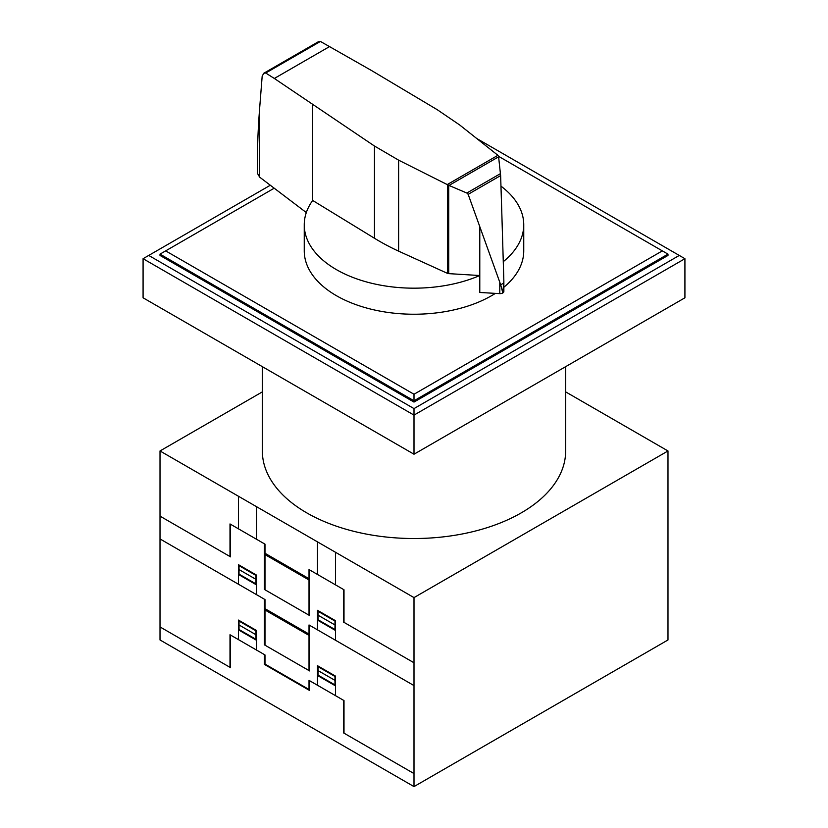 <?xml version="1.0" encoding="UTF-8"?>
<svg xmlns="http://www.w3.org/2000/svg" width="828" height="828" viewBox="0 0 828 828"><rect width="100%" height="100%" fill="white"/><g stroke="black" fill="none" stroke-linecap="round" stroke-linejoin="round"><path stroke-width="1.24" d="M448.714 273.633A2.36 1.366 180 0 1 447.451 273.354L398.62 251.153A233.268 134.674 180 0 1 374.463 238.257L312.673 200.448A109.751 63.363 0 0 0 304.249 224.802A109.751 63.363 0 0 0 336.396 269.618A109.751 63.363 0 0 0 479.785 275.527L448.714 273.633L448.714 185.317L447.234 184.572L497.907 155.312L498.559 156.43L500.629 175.588L501.851 214.162L503.859 281.096L502.834 292.926L500.702 284.801L468.162 194.332L466.847 193.027L448.714 185.317M495.403 293.371A109.751 63.363 180 0 1 336.396 295.679A109.751 63.363 180 0 1 304.249 250.874L304.249 224.802M320.426 41.441L265.726 73.019L263.718 73.278L318.221 41.814L320.426 41.441L371.813 70.69L437.298 109.741L459.633 124.935L497.907 155.312M263.718 73.278L262.166 76.3L259.692 107.661C258.326 125.318 257.622 140.211 257.591 152.331L257.591 173.611L259.661 177.161L306.319 212.568M502.637 293.009L502.637 293.04A3.829 2.215 0 0 0 502.834 292.926A3.829 2.215 0 0 0 503.859 291.415A3.829 2.215 0 0 0 503.828 291.114M449.086 185.41L498.611 156.813M466.847 193.027L500.485 173.611M500.702 284.801L503.797 283.01M447.234 184.572L398.62 160.156L374.463 146.028L274.337 78.463L329.844 46.409M274.337 78.463L265.726 73.019M479.785 226.903L479.785 292.47L499.791 293.629L499.791 282.69M499.791 293.629A3.829 2.215 0 0 0 502.637 293.04M312.684 200.448L312.684 104.825M503.289 261.658A109.751 63.363 0 0 0 523.751 224.802L523.751 250.874A109.751 63.363 180 0 1 503.859 287.254M523.751 224.802A109.751 63.363 0 0 0 500.961 186.145M498.539 156.306L667.989 254.134L667.989 255.438L414 402.077L160.011 255.438L160.011 254.134L274.213 188.204M662.348 250.874L414 394.252L165.652 250.874M160.011 254.134L414 400.773L414 394.252M414 402.077L414 400.773L667.989 254.134M476.731 138.504L679.27 255.438L414 408.597L414 415.107L143.078 258.698L270.311 185.244M414 408.597L148.729 255.438M684.922 258.698L684.922 297.801L414 454.22L414 415.107L684.922 258.698L679.27 255.438M414 454.22L143.078 297.801L143.078 258.698M565.659 366.659L565.659 450.96A151.659 87.561 180 0 1 472.032 531.855A151.659 87.561 180 0 1 306.764 512.874A151.659 87.561 180 0 1 262.341 450.96L262.341 366.659M565.659 391.882L667.989 450.96L414 597.599L160.011 450.96L262.341 391.882M160.011 450.96L160.011 639.961L414 786.6L667.989 639.961L667.989 450.96M414 786.6L414 597.599M309.02 615.194L309.02 569.571L344.003 589.774L344.003 622.366M414 662.773L343.444 622.035L343.444 589.453M284.004 565.555L286.985 566.3L289.955 568.991M290.483 569.302L287.005 565.99L283.528 565.286M299.136 572.997L299.136 574.301M299.425 573.162L299.425 574.466M309.02 572.831L309.579 573.162M309.02 573.483L309.579 573.814M290.007 624.415L287.026 621.725L284.056 620.979M299.136 628.39L299.136 629.694M283.528 620.679L287.005 621.383L290.483 624.695M299.425 628.555L299.425 629.86M317.486 629.86L317.486 610.308L335.547 620.731L335.547 640.282M318.045 610.629L318.045 619.758L334.978 629.528L334.978 620.4M318.045 615.194L334.978 624.964M317.486 620.089L335.547 630.512M309.02 670.587L309.02 624.964L414 685.584M309.02 628.887L309.579 629.208M318.045 617.802L317.486 617.481M318.045 615.152L317.486 614.873M335.547 627.251L334.978 626.92M335.547 627.903L334.978 627.572M318.045 611.281L334.978 621.062M318.045 610.95L317.486 610.578M264.422 543.83L264.422 589.453L309.579 615.525L309.579 569.902M264.991 589.784L264.991 544.151L229.998 523.948L229.998 556.54M160.011 516.134L230.557 556.861L230.557 524.279M274.865 560.287L274.865 558.983M274.585 558.817L274.585 560.121M264.422 547.091L264.991 547.411M264.991 548.064L264.422 547.743M238.464 584.237L238.464 564.686L256.525 575.118L256.525 594.67M238.464 571.206L239.033 571.527M238.464 571.858L239.033 572.179M256.525 584.889L238.464 574.466M239.033 565.006L239.033 574.135L255.966 583.906L255.966 574.787M255.966 579.352L239.033 569.571M255.966 581.96L256.525 582.281M255.966 579.31L256.525 579.672M255.966 575.439L239.033 565.669M256.525 575.377L255.966 575.108M264.991 603.467L264.422 603.136M274.865 615.68L274.865 614.376M274.585 614.221L274.585 615.514M264.991 553.28L309.02 578.7M309.02 634.093L264.991 608.673M264.991 554.584L309.02 580.004M264.991 609.977L309.02 635.397M238.464 528.833L238.464 496.251M256.525 539.266L256.525 506.684M317.486 574.466L317.486 541.874M335.547 584.889L335.547 552.307M160.011 538.945L264.991 599.555L264.991 645.178M414 773.569L343.444 732.832L343.444 700.25M344.003 733.163L344.003 700.571L309.02 680.368L309.02 689.496L264.991 664.077L264.991 654.948L229.998 634.745L229.998 667.337M317.486 685.253L317.486 665.702L335.547 676.134L335.547 695.686M264.422 654.627L264.422 664.398L309.579 690.469L309.579 680.699M318.045 666.685L334.978 676.455M318.045 666.033L318.045 675.151L334.978 684.932L334.978 675.803M317.486 670.266L334.978 680.368M317.486 675.482L335.547 685.905M318.045 673.205L317.486 672.874M318.045 666.343L317.486 665.971M335.547 682.645L334.978 682.324M335.547 683.307L334.978 682.976M160.011 626.931L230.557 667.658L230.557 635.076M238.464 639.63L238.464 620.079L256.525 630.512L256.525 650.063M238.464 627.251L239.033 627.583M256.525 640.292L238.464 629.86M238.464 626.599L239.033 626.931M255.966 630.832L239.033 621.062M255.966 634.745L239.033 624.974M239.033 620.41L239.033 629.539L255.966 639.309L255.966 630.191M255.966 637.353L256.525 637.684M256.525 635.076L255.966 634.703M256.525 630.781L255.966 630.501M264.422 599.224L264.422 644.846L309.579 670.918L309.579 625.295M468.162 194.332L500.629 175.588M259.692 177.182L259.692 107.661M374.463 238.257L374.463 146.028M447.451 273.354L447.451 184.737M398.62 251.153L398.62 160.156M503.859 291.415L503.859 281.096"/></g></svg>
